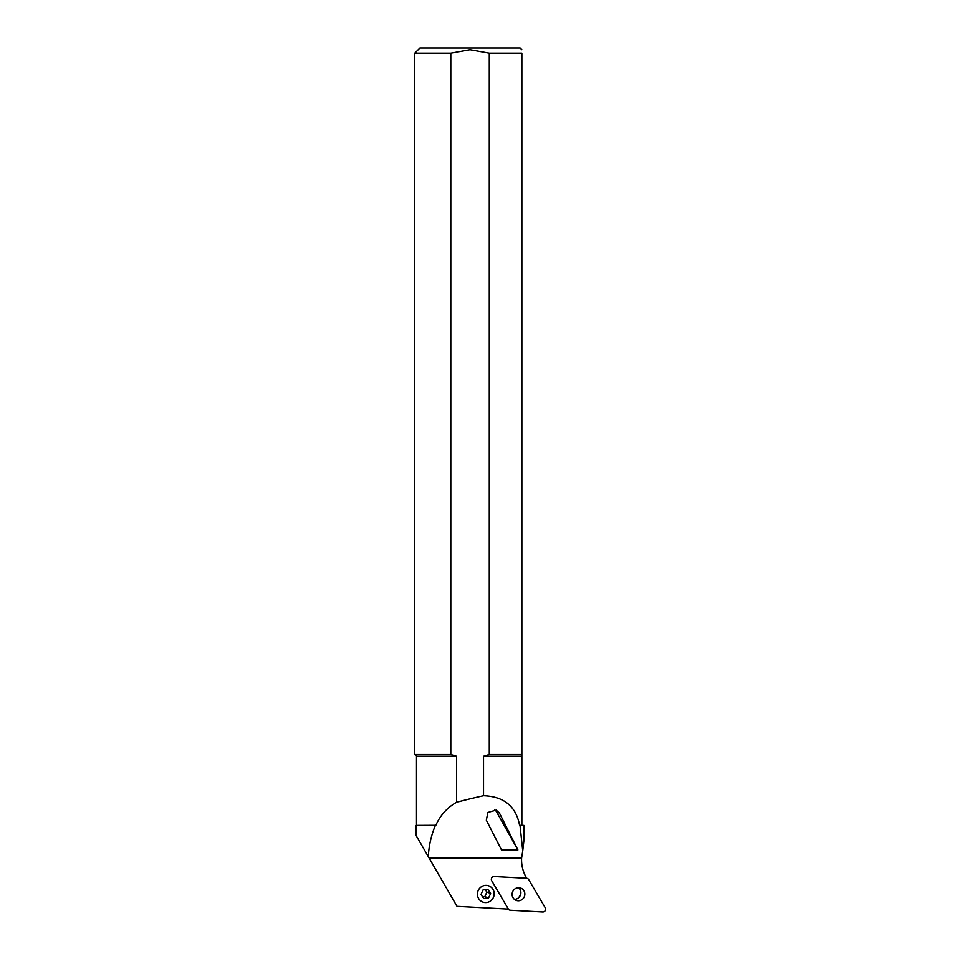 <?xml version="1.0" encoding="UTF-8"?>
<svg xmlns="http://www.w3.org/2000/svg" width="960" height="960" viewBox="0 0 960 960"><rect width="100%" height="100%" fill="white"/><g stroke="black" fill="none" stroke-linecap="round" stroke-linejoin="round"><path stroke-width="1.44" d="M493.032 898.188A8.64 8.352 -70.1 0 1 478.512 898.38A8.64 8.352 -70.1 0 1 485.88 885.372A8.64 8.352 -70.1 0 1 493.032 898.188M428.28 856.608L416.148 835.596L416.148 825.396L435.384 825.396C431.304 835.068 428.928 845.472 428.28 856.608L456.996 906.348L507.288 909.06L507.672 907.908L491.724 880.752A2.76 2.676 -70.1 0 1 494.22 876.54L525.336 878.22L526.164 877.332A35.232 34.056 -70.1 0 1 521.604 858.012L522.732 850.944L520.02 825.396L523.932 825.396L523.932 840.312L522.732 850.944M517.896 849.948L501.504 849.948L486.324 820.176L487.908 812.448L496.224 810.12L499.452 813.084L517.896 849.948L496.68 812.088A7.26 7.008 -70.1 0 0 494.58 809.772M435.384 825.396L435.84 825.3C440.244 815.316 447.156 807.648 456.552 802.32A395.916 95.784 180 0 1 483.528 795.732C503.988 796.512 516.012 806.376 519.576 825.3L523.932 825.396M416.148 825.396L435.84 825.3M456.552 802.32L456.552 756.204L450.804 754.476L450.804 53.184L470.04 49.728L489.276 53.184L489.276 754.476L483.528 756.204L483.528 795.732M416.496 825.3L416.496 756.204L456.552 756.204M489.276 53.184L521.856 53.184C521.856 48.552 521.856 48.552 521.856 53.184C521.856 48.552 521.856 48.552 521.856 53.184L521.856 825.3M416.496 756.204L414.768 754.476L414.768 53.184L419.94 48L520.128 48L521.856 49.728M414.768 53.184L450.804 53.184M489.276 754.476L521.856 754.476M414.768 754.476L450.804 754.476M483.528 756.204L521.856 756.204M514.392 899.376A6.564 6.348 109.9 0 0 518.604 887.736M523.896 897.588A6.564 6.348 -70.1 0 1 512.508 892.116A6.564 6.348 -70.1 0 1 520.716 888.096A6.564 6.348 -70.1 0 1 523.896 897.588M491.724 880.752A2.76 2.676 -70.1 0 1 494.22 876.54L526.548 878.28A2.76 2.676 -70.1 0 1 528.66 879.576L545.232 907.788A2.76 2.676 -70.1 0 1 542.736 912L510.408 910.26A2.76 2.676 -70.1 0 1 508.296 908.964L491.724 880.752M520.728 891.24A8.46 8.184 -70.1 0 1 518.196 898.092M477.456 894.912A8.64 8.352 -70.1 0 1 489.348 886.104A8.64 8.352 -70.1 0 1 490.608 900.912A8.64 8.352 -70.1 0 1 477.456 894.912M487.848 889.428L490.62 893.436L488.58 897.984L483.756 898.524L480.984 894.516L483.024 889.968L487.848 889.428M490.62 893.436L486.876 892.08L485.244 889.728M482.616 896.88L484.836 896.628L486.876 892.08M488.58 897.984L484.836 896.628M429.084 858.012L521.604 858.012M499.452 813.084L496.68 812.088M508.296 908.964L507.42 908.652M526.548 878.28L525.6 877.932M509.664 910.104L506.664 909.024M527.292 878.436L525.684 877.848"/></g></svg>
